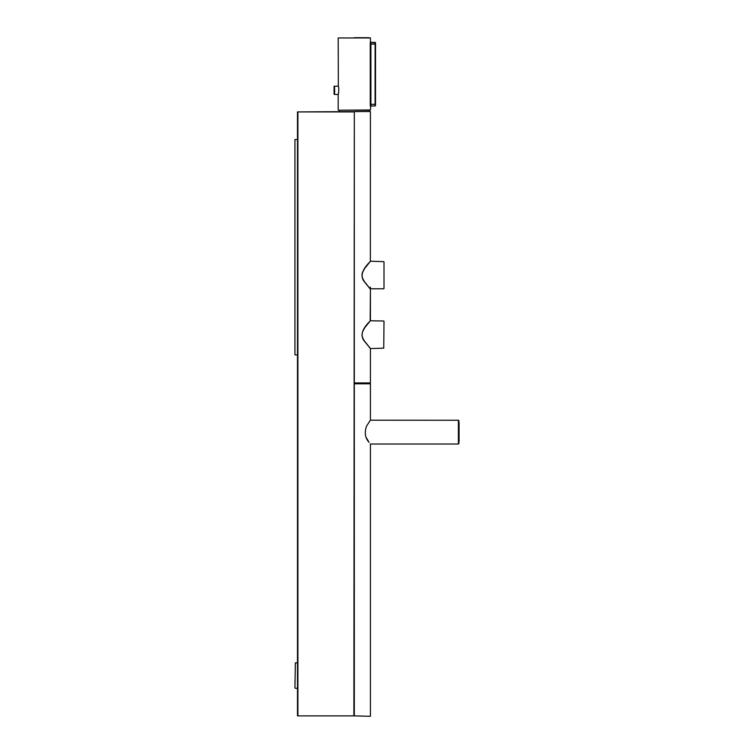 <?xml version="1.0" encoding="UTF-8"?>
<svg xmlns="http://www.w3.org/2000/svg" width="754" height="754" viewBox="0 0 754 754"><rect width="100%" height="100%" fill="white"/><g stroke="black" fill="none" stroke-linecap="round" stroke-linejoin="round"><path stroke-width="1.13" d="M294.937 353.994L294.937 140.093M370.355 261.289L370.421 111.498L297.905 111.922L297.905 715.876L353.89 715.876L354.314 111.922L297.481 111.922L297.481 715.876L354.314 715.876L354.314 111.922M370.195 261.468L370.421 261.214C371.449 260.941 356.435 272.505 364.502 281.921L370.421 289.206L370.167 320.846M370.421 287.123L370.421 320.591C371.543 320.29 356.397 331.788 364.502 341.298L370.421 348.584L370.421 382.938L354.314 382.938M370.421 348.584L383.748 348.159L384.003 321.27M384.003 323.871L384.003 322.901M384.003 264.494L384.003 263.523M334.154 93.694L334.361 88.746M334.248 92.978L334.352 91.979M334.399 90.98L334.408 90.197M334.408 86.672C334.126 83.901 335.068 91.564 334.408 93.911M369.366 111.498L369.366 110.225L354.314 110.225M334.079 94.165L334.079 86.418L338.244 86.022M370.242 43.949L370.421 41.687A0.679 0.679 -90.4 0 0 371.1 42.365L370.431 41.687L370.431 37.954L338.197 37.954L338.339 86.38C339.592 88.868 337.82 97.181 338.339 94.203M370.242 104.316L370.421 106.663A0.679 0.679 91.4 0 1 371.1 105.984L371.006 105.617M369.196 37.7L354.314 37.7M338.452 110.225L370.431 109.971L370.893 104.288L371.1 105.984L375.096 105.984L375.106 104.288L370.242 104.288L370.242 44.062L370.893 44.062L370.893 104.288M371.1 42.365L375.52 42.789L375.52 44.062L375.096 42.365L371.1 42.365L370.893 44.062L375.106 44.062L375.096 105.984M375.096 42.365L375.52 105.56M370.431 444.219L370.431 716.3L354.314 715.876M294.937 687.884L295.361 662.86L294.927 687.884M459.073 422.306L459.073 441.967M354.314 383.786L370.431 383.786L370.431 420.053M366.444 437.933L369.074 442.353C365.209 438.187 364.333 432.843 366.444 426.34L370.421 420.053M370.308 420.204L458.394 420.261L458.394 444.012L459.073 443.333M384.003 288.528L384.003 261.892M375.52 44.062L375.52 104.288M297.481 354.87L294.937 354.87M294.937 139.565L297.481 139.565M383.748 261.638L370.421 261.214M383.748 321.016L370.355 320.761L364.748 327.726L362.561 331.751L362.024 334.437C361.948 336.293 362.797 338.537 364.559 341.157L370.355 348.414M370.355 261.384L364.748 268.349L362.561 272.373C361.354 274.786 362.024 277.924 364.559 281.779L370.374 289.055M369.583 383.786L369.583 382.938M383.748 288.782L370.421 288.782M338.263 94.486L334.333 94.42M338.197 109.971L338.197 94.74M339.253 111.498L339.253 110.225M297.481 688.308L295.361 688.308M297.481 662.86L295.361 662.86M370.271 444.012L458.394 444.012M458.394 420.261L459.073 420.939"/></g></svg>
